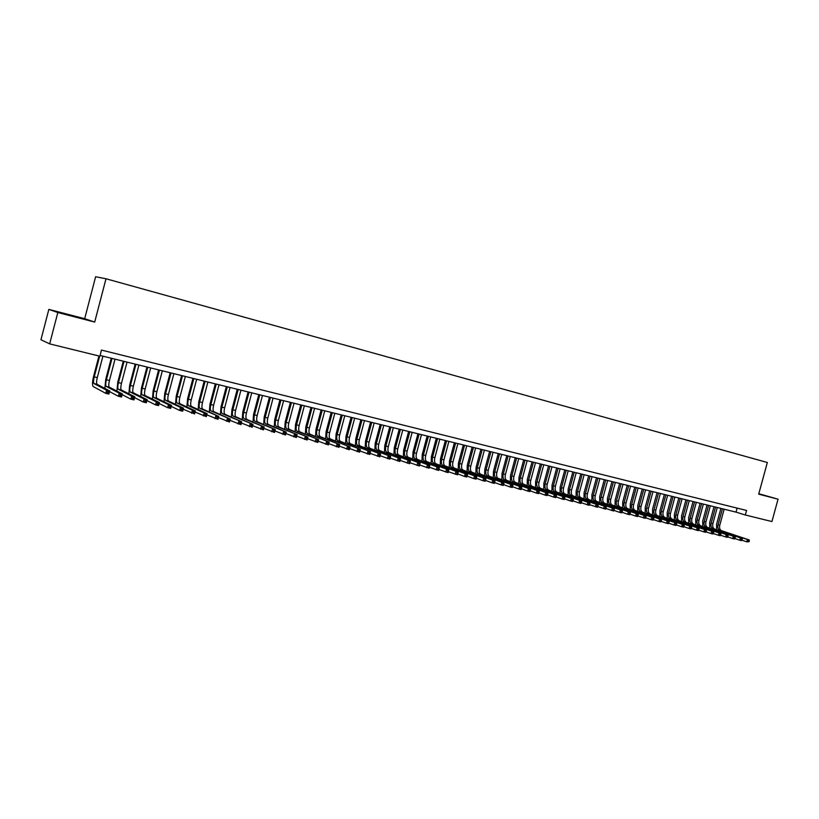 <?xml version="1.0" encoding="UTF-8"?>
<svg xmlns="http://www.w3.org/2000/svg" width="819" height="819" viewBox="0 0 819 819"><rect width="100%" height="100%" fill="white"/><g stroke="black" fill="none" stroke-linecap="round" stroke-linejoin="round"><path stroke-width="1.23" d="M48.843 309.398L57.821 312.52L94.697 322.072L84.685 318.704L48.843 309.398L40.95 339.752L49.662 343.867L99.867 356.224L101.474 350.082L746.559 510.462L745.321 514.997L771.928 521.549L778.05 499.18L758.814 493.724M84.685 318.704L95.618 276.761L105.999 278.767L767.342 462.489L758.691 494.164L778.05 499.18M57.821 312.52L49.662 343.867M94.697 322.072L105.999 278.767M100.061 355.466L736.015 512.121L745.321 514.997M737.11 508.108L736.015 512.121M758.732 494.011L767.638 496.283L758.793 493.796M58.927 312.52L83.466 318.888L58.927 312.52M716.666 529.76L716.564 524.334L720.904 508.394M724.15 509.193L719.778 525.235C719.215 527.999 719.809 529.821 721.57 530.702L749.18 539.936L747.44 539.526L748.607 540.622L748.351 541.543L749.047 541.707L749.303 540.786L748.607 540.622M722.43 508.773L718.058 524.825C717.495 527.6 718.089 529.422 719.84 530.303L747.44 539.526L746.805 541.84L741.932 540.192M749.047 541.707L746.805 541.84L748.351 541.543M749.303 540.786L749.18 539.936M758.742 493.98L762.397 494.993M76.28 317.096L63.237 313.677M59.091 312.561L80.211 318.079M709.766 528.153L709.663 522.696L714.014 506.695M717.27 507.504L712.878 523.597C712.325 526.371 712.909 528.204 714.659 529.084L742.178 538.308L740.417 537.888L741.584 538.994L741.338 539.916L742.034 540.079L742.29 539.158L741.584 538.994M715.54 507.074L711.148 523.187C710.585 525.972 711.179 527.794 712.919 528.685L740.417 537.888L739.792 540.212L734.878 538.554M742.034 540.079L741.543 540.622L739.792 540.212L741.338 539.916M742.29 539.158L742.178 538.308M702.804 526.525L702.712 521.048L707.084 504.985M710.339 505.794L705.937 521.949C705.374 524.744 705.958 526.576 707.698 527.456L735.124 536.66L733.353 536.25L734.52 537.346L734.264 538.278L734.971 538.441L735.227 537.51L734.52 537.346M708.599 505.364L704.197 521.539C703.634 524.324 704.217 526.167 705.947 527.047L733.353 536.25L732.718 538.574L727.753 536.895M734.971 538.441L734.489 538.984L732.718 538.574L734.264 538.278M735.227 537.51L735.124 536.66M695.792 524.887L695.71 519.389L700.091 503.265M703.357 504.074L698.945 520.29C698.372 523.095 698.955 524.928 700.685 525.808L728.009 535.002L726.218 534.582L727.395 535.687L727.139 536.619L727.845 536.793L728.101 535.851L727.395 535.687M701.607 503.644L697.184 519.881C696.621 522.676 697.194 524.518 698.924 525.399L726.218 534.582L725.583 536.916L720.587 535.227M727.845 536.793L727.374 537.336L725.583 536.916L727.139 536.619M728.101 535.851L728.009 535.002M688.728 523.239L688.646 517.71L693.048 501.535M696.324 502.344L691.891 518.622C691.328 521.427 691.901 523.269 693.621 524.16L720.843 533.333L719.041 532.913L720.208 534.019L719.952 534.961L720.669 535.124L720.925 534.183L720.208 534.019M694.563 501.904L690.13 518.202C689.557 521.017 690.13 522.86 691.85 523.74L719.041 532.913L718.406 535.257L713.359 533.538M720.669 535.124L720.198 535.677L718.406 535.257L719.952 534.961M720.925 534.183L720.843 533.333M681.613 521.58L681.541 516.031L685.964 499.785M689.24 500.593L684.797 516.943C684.223 519.758 684.797 521.601 686.506 522.491L713.615 531.654L711.803 531.224L712.97 532.34L712.714 533.282L713.441 533.445L713.697 532.504L712.97 532.34M687.458 500.153L683.015 516.513C682.442 519.338 683.005 521.191 684.725 522.072L711.803 531.224L711.158 533.578L706.08 531.848M713.441 533.445L712.98 533.998L711.158 533.578L712.714 533.282M713.697 532.504L713.615 531.654M674.446 519.901L674.385 514.332L678.818 498.024M682.104 498.832L677.641 515.243C677.067 518.069 677.63 519.922 679.34 520.802L706.336 529.954L704.514 529.524L705.681 530.64L705.425 531.582L706.152 531.756L706.408 530.814L705.681 530.64M680.313 498.392L675.849 514.813C675.265 517.649 675.829 519.502 677.538 520.382L704.514 529.524L703.869 531.889L698.74 530.139M706.152 531.756L705.691 532.309L703.869 531.889L705.425 531.582M706.408 530.814L706.336 529.954M667.229 518.222L667.168 512.612L671.611 496.253M674.907 497.061L670.433 513.533C669.85 516.369 670.413 518.232 672.112 519.113L699.006 528.245L697.164 527.815L698.331 528.931L698.075 529.883L698.812 530.047L699.068 529.105L698.331 528.931M673.105 496.621L668.621 513.103C668.048 515.939 668.601 517.803 670.3 518.683L697.164 527.815L696.519 530.19L691.349 528.419M698.812 530.047L698.361 530.61L696.519 530.19L698.075 529.883M699.068 529.105L699.006 528.245M659.95 516.523L659.899 510.892L664.363 494.471M667.659 495.28L663.175 511.814C662.591 514.66 663.144 516.523 664.833 517.403L691.615 526.525L689.752 526.085L690.919 527.211L690.663 528.163L691.41 528.337L691.666 527.385L690.919 527.211M665.847 494.83L661.353 511.384C660.759 514.23 661.322 516.093 663.011 516.973L689.752 526.085L689.107 528.47L683.885 526.678M691.41 528.337L690.96 528.9L689.107 528.47L690.663 528.163M691.666 527.385L691.615 526.525M652.61 514.813L652.569 509.152L657.053 492.669M660.36 493.478L655.855 510.073C655.272 512.929 655.814 514.803 657.503 515.683L684.162 524.784L682.288 524.355L683.456 525.47L683.2 526.433L683.947 526.607L684.203 525.644L683.456 525.47M658.527 493.028L654.023 509.643C653.429 512.499 653.982 514.373 655.661 515.253L682.288 524.355L681.633 526.74L676.371 524.928M683.947 526.607L683.507 527.17L681.633 526.74L683.2 526.433M684.203 525.644L684.162 524.784M645.229 513.083L645.198 507.401L649.682 490.847M652.999 491.666L648.484 508.323C647.89 511.199 648.433 513.073 650.112 513.953L676.648 523.034L674.764 522.594L675.931 523.72L675.675 524.682L676.422 524.856L676.689 523.904L675.931 523.72M651.156 491.216L646.631 507.893C646.037 510.759 646.58 512.633 648.259 513.523L674.764 522.594L674.109 524.999L668.806 523.167M676.422 524.856L675.992 525.429L674.109 524.999L675.675 524.682M676.689 523.904L676.648 523.034M637.776 511.353L637.755 505.64L642.26 489.025M645.587 489.844L641.052 506.562C640.458 509.449 641.001 511.322 642.669 512.203L669.082 521.273L667.178 520.833L668.345 521.959L668.089 522.921L668.847 523.106L669.113 522.133L668.345 521.959M643.724 489.383L639.189 506.122C638.595 509.008 639.127 510.892 640.796 511.773L667.178 520.833L666.523 523.239L661.168 521.386M668.847 523.106L668.427 523.679L666.523 523.239L668.089 522.921M669.113 522.133L669.082 521.273M630.272 509.602L630.261 503.859L634.786 487.182M638.114 488.001L633.568 504.791C632.964 507.678 633.496 509.561 635.155 510.452L661.445 519.492L659.53 519.051L660.708 520.178L660.442 521.15L661.209 521.324L661.476 520.362L660.708 520.178M636.24 487.54L631.684 504.34C631.091 507.237 631.613 509.121 633.271 510.002L659.53 519.051L658.875 521.468L653.47 519.594M661.209 521.324L660.79 521.908L658.875 521.468L660.442 521.15M661.476 520.362L661.445 519.492M622.716 507.841L622.706 502.067L627.252 485.329M630.589 486.148L626.023 502.999C625.419 505.907 625.941 507.79 627.6 508.671L653.757 517.7L651.832 517.25L652.999 518.386L652.733 519.359L653.511 519.543L653.767 518.57L652.999 518.386M628.695 485.677L624.129 502.549C623.525 505.456 624.047 507.35 625.696 508.23L651.832 517.25L651.166 519.686L645.72 517.782L646.007 516.769L645.229 516.584L645.341 518.335L637.899 515.96M653.511 519.543L653.101 520.126L651.166 519.686L652.733 519.359M653.767 518.57L653.757 517.7M615.1 506.06L615.1 500.266L619.655 483.456M623.003 484.275L618.417 501.197C617.813 504.115 618.335 506.009 619.973 506.889L646.007 515.898L644.062 515.448L645.229 516.584M621.099 483.814L616.512 500.747C615.908 503.665 616.42 505.558 618.058 506.439L644.062 515.448L643.396 517.884L644.962 517.557M646.007 516.769L646.007 515.898M607.422 504.269L607.432 498.443L611.998 481.572M615.356 482.391L610.759 499.385C610.145 502.303 610.667 504.207 612.295 505.088L638.196 514.076L636.23 513.626L637.397 514.762L637.131 515.745L637.919 515.929L638.185 514.946L637.397 514.762M613.431 481.92L608.834 498.925C608.22 501.852 608.732 503.757 610.36 504.637L636.23 513.626L635.564 516.072L630.016 514.127M637.919 515.929L637.53 516.523L635.564 516.072L637.131 515.745M638.185 514.946L638.196 514.076M599.682 502.467L599.703 496.611L604.289 479.668M607.647 480.497L603.04 497.553C602.426 500.481 602.927 502.395 604.555 503.275L630.313 512.244L628.337 511.783L629.504 512.929L629.238 513.912L630.036 514.097L630.302 513.114L629.504 512.929M605.712 480.016L601.095 497.092C600.481 500.03 600.992 501.934 602.61 502.815L628.337 511.783L627.671 514.24L622.071 512.274M630.036 514.097L629.647 514.701L627.671 514.24L629.238 513.912M630.302 513.114L630.313 512.244M591.881 500.644L591.912 494.768L596.508 477.753M599.887 478.583L595.249 495.7C594.635 498.648 595.137 500.563 596.754 501.443L622.379 510.391L620.382 509.93L621.549 511.076L621.283 512.07L622.082 512.254L622.348 511.261L621.549 511.076M597.931 478.101L593.294 495.239C592.68 498.187 593.181 500.102 594.789 500.982L620.382 509.93L619.707 512.397L614.055 510.401L614.332 509.398L613.523 509.213L613.697 511.005L605.978 508.517L606.255 507.524L605.436 507.33L605.62 509.131L597.839 506.613L598.105 505.63L597.286 505.436L597.481 507.248L589.619 504.699L589.885 503.716L589.066 503.521L589.281 505.343L581.336 502.764M622.082 512.254L621.703 512.858L619.707 512.397L621.283 512.07M622.348 511.261L622.379 510.391M584.019 498.812L584.06 492.905L588.677 475.829M592.055 476.658L587.407 493.847C586.793 496.805 587.284 498.72 588.892 499.6L614.363 508.527L612.356 508.056L613.523 509.213M590.089 476.177L585.442 493.376C584.817 496.334 585.309 498.259 586.916 499.14L612.356 508.056L611.68 510.534L613.257 510.206M614.332 509.398L614.363 508.527M576.095 496.969L576.146 491.021L580.784 473.884M584.162 474.713L579.504 491.973C578.879 494.942 579.371 496.857 580.958 497.737L606.295 506.644L604.268 506.173L605.436 507.33M582.186 474.221L577.518 491.502C576.893 494.471 577.375 496.396 578.972 497.276L604.268 506.173L603.593 508.66L605.169 508.333M606.255 507.524L606.295 506.644M568.11 495.106L568.171 489.138L572.819 471.918M576.218 472.758L571.539 490.079C570.915 493.058 571.386 494.993 572.972 495.864L598.157 504.75L596.109 504.279L597.286 505.436M574.211 472.266L569.533 489.608C568.908 492.588 569.389 494.522 570.966 495.393L596.109 504.279L595.433 506.777L597.01 506.439M598.105 505.63L598.157 504.75M560.063 493.233L560.135 487.223L564.793 469.942M568.202 470.782L563.503 488.175C562.878 491.165 563.349 493.099 564.915 493.98L589.956 502.846L587.888 502.364L589.066 503.521M566.185 470.28L561.486 487.694C560.861 490.694 561.322 492.628 562.899 493.509L587.888 502.364L587.213 504.873L588.789 504.524M589.885 503.716L589.956 502.846M551.945 491.349L552.026 485.298L556.705 467.946M560.114 468.785L555.405 486.251C554.78 489.26 555.241 491.195 556.797 492.076L581.685 500.911L579.606 500.429L580.773 501.597L580.497 502.61L581.336 502.794L581.603 501.791L580.773 501.597M558.087 468.294L553.378 485.769C552.743 488.779 553.204 490.724 554.76 491.595L579.606 500.429L578.92 502.948L572.993 500.818M581.336 502.794L580.999 503.429L578.92 502.948L580.497 502.61M581.603 501.791L581.685 500.911M543.765 489.445L543.867 483.364L548.556 465.939M551.975 466.789L547.246 484.316C546.611 487.336 547.072 489.281 548.617 490.161L573.341 498.966L571.242 498.484L572.409 499.651L572.143 500.665L572.983 500.859L573.249 499.846L572.409 499.651M549.928 466.277L545.198 483.834C544.563 486.855 545.014 488.8 546.56 489.68L571.242 498.484L570.556 501.013L564.567 498.853M572.983 500.859L572.655 501.494L570.556 501.013L572.143 500.665M573.249 499.846L573.341 498.966M535.524 487.52L535.626 481.408L540.335 463.923M543.765 464.762L539.025 482.371C538.38 485.391 538.83 487.346 540.366 488.226L564.926 497.01L562.817 496.519L563.984 497.696L563.707 498.71L564.557 498.904L564.834 497.891L563.984 497.696M541.707 464.25L536.957 481.879C536.312 484.909 536.762 486.865 538.298 487.735L562.817 496.519L562.131 499.058L556.081 496.867M564.557 498.904L564.24 499.549L562.131 499.058L563.707 498.71M564.834 497.891L564.926 497.01M527.211 485.585L527.323 479.443L532.053 461.875M535.493 462.725L530.732 480.405C530.088 483.435 530.528 485.401 532.053 486.271L556.449 495.034L554.32 494.543L555.487 495.72L555.21 496.744L556.06 496.938L556.336 495.915L555.487 495.72M533.404 462.213L528.644 479.903C527.999 482.944 528.439 484.909 529.965 485.78L554.32 494.543L553.624 497.092L547.522 494.871M556.06 496.938L555.763 497.583L553.624 497.092L555.21 496.744M556.336 495.915L556.449 495.034M518.837 483.64L518.959 477.457L523.71 459.817M527.149 460.667L522.368 478.419C521.723 481.47 522.153 483.435 523.669 484.305L547.891 493.038L545.741 492.547L546.918 493.724L546.642 494.748L547.501 494.952L547.778 493.929L546.918 493.724M525.051 460.155L520.27 477.917C519.615 480.978 520.055 482.934 521.56 483.814L545.741 492.547L545.055 495.106L538.882 492.854M547.501 494.952L547.205 495.597L545.055 495.106L546.642 494.748M547.778 493.929L547.891 493.038M510.38 481.674L510.524 475.46L515.284 457.749M518.734 458.599L513.943 476.423C513.288 479.484 513.718 481.449 515.212 482.33L539.271 491.031L537.1 490.53L538.267 491.717L537.991 492.741L538.861 492.946L539.137 491.912L538.267 491.717M516.615 458.077L511.824 475.921C511.169 478.982 511.588 480.958 513.093 481.828L537.1 490.53L536.404 493.099L530.18 490.816M538.861 492.946L538.574 493.601L536.404 493.099L537.991 492.741M539.137 491.912L539.271 491.031M501.863 479.688L502.016 473.443L506.797 455.661M510.257 456.511L505.446 474.406C504.791 477.477 505.2 479.453 506.695 480.333L530.569 489.004L528.388 488.493L529.555 489.69L529.279 490.724L530.149 490.929L530.425 489.895L529.555 489.69M508.118 455.978L503.306 473.894C502.651 476.975 503.061 478.951 504.555 479.832L528.388 488.493L527.692 491.083L521.396 488.769M530.149 490.929L529.873 491.584L527.692 491.083L529.279 490.724M530.425 489.895L530.569 489.004M493.284 477.692L493.447 471.406L498.239 453.552M501.699 454.402L496.877 472.368C496.212 475.46 496.621 477.436 498.106 478.316L521.795 486.967L519.594 486.445L520.761 487.643L520.485 488.687L521.365 488.892L521.642 487.848L520.761 487.643M499.549 453.869L494.727 471.867C494.062 474.948 494.471 476.934 495.945 477.805L519.594 486.445L518.898 489.045L512.54 486.701M521.365 488.892L521.099 489.557L518.898 489.045L520.485 488.687M521.642 487.848L521.795 486.967M484.623 475.675L484.797 469.348L489.608 451.423M493.079 452.283L488.237 470.321C487.571 473.423 487.97 475.409 489.445 476.279L512.95 484.899L510.728 484.387L511.895 485.585L511.609 486.629L512.499 486.834L512.786 485.79L511.895 485.585M490.919 451.74L486.066 469.809C485.401 472.911 485.8 474.897 487.264 475.778L510.728 484.387L510.022 486.988L503.603 484.613M512.499 486.834L512.254 487.51L510.022 486.988L511.609 486.629M512.786 485.79L512.95 484.899M475.89 473.648L476.085 467.28L480.907 449.283M484.387 450.133L479.524 468.263C478.859 471.375 479.248 473.362 480.702 474.232L504.023 482.821L501.781 482.299L502.948 483.507L502.671 484.551L503.562 484.756L503.849 483.712L502.948 483.507M482.207 449.6L477.344 467.741C476.668 470.853 477.057 472.85 478.511 473.72L501.781 482.299L501.085 484.92L494.594 482.504M503.562 484.756L503.327 485.442L501.085 484.92L502.671 484.551M503.849 483.712L504.023 482.821M467.086 471.601L467.291 465.202L472.133 447.123M475.624 447.983L470.741 466.175C470.075 469.297 470.454 471.294 471.898 472.174L495.024 480.722L492.762 480.2L493.929 481.408L493.642 482.452L494.553 482.667L494.83 481.613L493.929 481.408M473.423 447.44L468.54 465.653C467.864 468.775 468.243 470.782 469.686 471.652L492.762 480.2L492.055 482.831L485.513 480.374M494.553 482.667L494.318 483.353L492.055 482.831L493.642 482.452M494.83 481.613L495.024 480.722M458.21 469.543L458.425 463.093L463.288 444.942M466.789 445.802L461.885 464.076C461.21 467.209 461.588 469.215 463.011 470.086L485.943 478.613L483.66 478.081L484.828 479.289L484.551 480.343L485.462 480.558L485.739 479.504L484.828 479.289M464.568 445.249L459.664 463.544C458.988 466.687 459.357 468.693 460.78 469.563L483.66 478.081L482.954 480.722L476.341 478.235M485.462 480.558L485.237 481.244L482.954 480.722L484.551 480.343M485.739 479.504L485.943 478.613M449.262 467.465L449.488 460.974L454.371 442.741M457.872 443.601L452.958 461.957C452.283 465.11 452.641 467.117 454.054 467.987L476.791 476.474L474.488 475.941L475.655 477.16L475.368 478.214L476.289 478.429L476.576 477.375L475.655 477.16M455.63 443.059L450.716 461.425C450.03 464.578 450.399 466.595 451.801 467.454L474.488 475.941L473.771 478.593L467.096 476.064M476.289 478.429L476.074 479.125L473.771 478.593L475.368 478.214M476.576 477.375L476.791 476.474M440.233 465.366L440.479 458.835L445.372 440.53M448.884 441.39L443.959 459.817C443.263 462.981 443.622 464.997 445.024 465.868L467.547 474.324L465.233 473.781L466.39 475L466.103 476.064L467.035 476.289L467.321 475.215L466.39 475M446.631 440.837L441.687 459.285C441.001 462.448 441.359 464.465 442.751 465.335L465.233 473.781L464.516 476.453L457.77 473.884M467.035 476.289L466.84 476.986L464.516 476.453L466.103 476.064M467.321 475.215L467.547 474.324M431.132 463.247L431.388 456.685L436.302 438.288M439.823 439.158L434.869 457.667C434.183 460.841 434.531 462.868 435.913 463.738L458.231 472.153L457.514 474.825L448.372 471.683M437.541 438.595L432.586 457.125C431.9 460.309 432.248 462.325 433.62 463.196L458.231 472.153L456.767 473.904L457.698 474.119L457.985 473.044M456.767 473.904L455.169 474.283L455.886 471.611L457.053 472.829M457.698 474.119L457.514 474.825M421.949 461.117L422.225 454.504L427.16 436.036M430.681 436.906L425.716 455.497C425.02 458.681 425.358 460.718 426.73 461.578L448.832 469.963L448.116 472.645L438.892 469.461M428.388 436.343L423.413 454.954C422.717 458.138 423.054 460.176 424.416 461.036L448.832 469.963L447.338 471.713L448.29 471.939L448.577 470.864M447.338 471.713L445.751 472.102L446.468 469.41L447.624 470.638M448.29 471.939L448.116 472.645M412.694 458.968L412.981 452.313L417.925 433.763M421.468 434.633L416.482 453.306C415.776 456.511 416.103 458.538 417.465 459.408L439.342 467.751L438.626 470.454L429.32 467.229M419.144 434.07L414.158 452.753C413.452 455.958 413.779 457.995 415.131 458.865L439.342 467.751L437.837 469.512L438.789 469.727L439.076 468.652M437.837 469.512L436.24 469.901L436.957 467.199L438.124 468.427M438.789 469.727L438.626 470.454M403.357 456.807L403.654 450.102L408.62 431.47M412.162 432.35L407.156 451.095C406.459 454.31 406.777 456.347 408.118 457.217L429.78 465.53L429.054 468.233L419.666 464.967M409.828 431.767L404.821 450.542C404.115 453.757 404.432 455.804 405.763 456.664L429.78 465.53L428.245 467.28L429.207 467.506L429.494 466.421M428.245 467.28L426.648 467.68L427.375 464.967L428.532 466.195M429.207 467.506L429.054 468.233M393.939 454.627L394.246 447.87L399.242 429.166M402.784 430.036L397.768 448.863C397.051 452.098 397.358 454.146 398.689 455.006L420.127 463.278L419.4 466.001L409.93 462.684M400.43 429.453L395.403 448.31C394.697 451.535 394.993 453.583 396.314 454.453L420.127 463.278L418.56 465.038L419.533 465.264L419.83 464.178M418.56 465.038L416.963 465.438L417.69 462.715L418.857 463.953M419.533 465.264L419.4 466.001M384.439 452.426L384.766 445.618L389.772 426.832M393.325 427.702L388.288 446.621C387.571 449.866 387.868 451.914 389.179 452.774L410.38 461.005L409.654 463.738L400.112 460.38M390.95 427.119L385.903 446.058C385.186 449.303 385.483 451.351 386.793 452.221L410.38 461.005L408.794 462.776L409.776 463.001L410.073 461.906M408.794 462.776L407.197 463.175L407.934 460.442L409.091 461.681M409.776 463.001L409.654 463.738M374.846 450.204L375.194 443.355L380.221 424.477M383.783 425.358L378.726 444.348C378.009 447.604 378.296 449.672 379.586 450.532L400.552 458.722L399.815 461.466L390.192 458.056M381.388 424.764L376.32 443.785C375.604 447.041 375.89 449.099 377.18 449.959L400.552 458.722L400.225 459.623L399.232 459.387L398.945 460.493L399.928 460.718L400.225 459.623M398.945 460.493L397.348 460.892L398.085 458.138L399.232 459.387M399.928 460.718L399.815 461.466M365.182 447.962L365.54 441.062L370.587 422.102M374.16 422.983L369.082 442.065C368.355 445.331 368.632 447.399 369.912 448.259L390.632 456.408L389.895 459.162L380.19 455.712M371.744 422.389L366.656 441.492C365.929 444.768 366.206 446.826 367.475 447.686L390.632 456.408L390.294 457.309L389.291 457.074L388.994 458.179L389.998 458.415L390.294 457.309M388.994 458.179L387.407 458.589L388.145 455.825L389.291 457.074M389.998 458.415L389.895 459.162M355.436 445.71L355.804 438.749L360.872 419.717M364.455 420.597L359.357 439.762C358.63 443.038 358.896 445.116 360.155 445.966L380.62 454.074L379.883 456.848L370.096 453.337M362.008 419.993L356.91 439.179C356.183 442.465 356.439 444.543 357.698 445.393L380.62 454.074L380.272 454.975L379.258 454.74L378.962 455.855L379.975 456.091L380.272 454.975M378.962 455.855L377.364 456.265L378.112 453.491L379.258 454.74M379.975 456.091L379.883 456.848M345.598 443.427L345.987 436.425L351.075 417.301M354.658 418.181L349.539 437.428C348.812 440.724 349.058 442.803 350.307 443.663L370.526 451.719L369.778 454.504L359.91 450.952M352.201 417.577L347.072 436.844C346.335 440.151 346.591 442.229 347.829 443.079L370.526 451.719L370.157 452.631L369.134 452.385L368.837 453.501L369.86 453.736L370.157 452.631M368.837 453.501L367.24 453.921L367.987 451.136L369.134 452.385M369.86 453.736L369.778 454.504M335.667 441.134L336.077 434.07L341.185 414.864M344.779 415.745L339.639 435.084C338.902 438.4 339.148 440.479 340.366 441.328L360.329 449.344L359.582 452.149L349.621 448.536M342.291 415.141L337.152 434.49C336.414 437.807 336.65 439.895 337.868 440.745L360.329 449.344L359.94 450.255L358.917 450.01L358.62 451.136L359.643 451.371L359.94 450.255M358.62 451.136L357.023 451.556L357.77 448.751L358.917 450.01M359.643 451.371L359.582 452.149M325.655 438.82L326.085 431.705L331.204 412.407M334.807 413.288L329.647 432.719C328.91 436.046 329.146 438.134 330.344 438.984L350.041 446.949L349.293 449.764L339.25 446.099M332.299 412.674L327.139 432.115C326.392 435.452 326.627 437.541 327.825 438.39L350.041 446.949L349.641 447.86L348.607 447.614L348.31 448.74L349.344 448.986L349.641 447.86M348.31 448.74L346.713 449.16L347.461 446.345L348.607 447.614M349.344 448.986L349.293 449.764M315.55 436.486L316.001 429.31L321.14 409.93M324.754 410.81L319.574 430.323C318.826 433.661 319.052 435.759 320.239 436.609L339.66 444.533L338.912 447.358L328.777 443.632M322.225 410.196L317.045 429.719C316.288 433.067 316.513 435.165 317.69 436.015L339.66 444.533L339.24 445.434L338.196 445.198L337.899 446.324L338.943 446.57L339.24 445.434M337.899 446.324L336.302 446.754L337.049 443.929L338.196 445.198M338.943 446.57L338.912 447.358M305.354 434.142L305.825 426.894L310.985 407.422M314.598 408.312L309.408 427.917C308.65 431.265 308.865 433.374 310.032 434.224L329.187 442.096L328.429 444.932L318.202 441.144M312.049 407.688L306.849 427.303C306.101 430.671 306.306 432.77 307.463 433.62L329.187 442.096L328.747 442.997L327.692 442.751L327.385 443.888L328.45 444.133L328.747 442.997M327.385 443.888L325.798 444.318L326.546 441.482L327.692 442.751M328.45 444.133L328.429 444.932M295.075 431.767L295.557 424.457L300.737 404.903M304.361 405.794L299.15 425.481C298.392 428.849 298.587 430.958 299.734 431.808L318.601 439.629L317.854 442.475L307.534 438.636M301.791 405.159L296.57 424.866C295.813 428.245 295.997 430.354 297.143 431.203L318.601 439.629L318.151 440.53L317.086 440.284L316.789 441.431L317.854 441.676L318.151 440.53M316.789 441.431L315.192 441.861L315.95 439.004L317.086 440.284M317.854 441.676L317.854 442.475M284.695 429.371L285.196 422L290.397 402.354M294.031 403.245L288.8 423.024C288.032 426.412 288.216 428.521 289.342 429.371L307.924 437.141L307.166 440.008L296.765 436.097M291.431 402.61L286.189 422.409C285.432 425.798 285.606 427.917 286.732 428.757L307.924 437.141L307.463 438.052L306.388 437.796L306.081 438.943L307.156 439.199L307.463 438.052M306.081 438.943L304.484 439.383L305.241 436.517L306.388 437.796M307.156 439.199L307.166 440.008M274.222 426.965L274.744 419.523L279.965 399.785M283.609 400.686L278.347 420.546C277.58 423.945 277.754 426.064 278.859 426.914L297.154 434.633L296.386 437.51L285.892 433.538M280.989 400.03L275.727 419.922C274.949 423.331 275.123 425.45 276.228 426.289L297.154 434.633L296.662 435.534L295.577 435.288L295.27 436.435L296.355 436.691L296.662 435.534M295.27 436.435L293.673 436.875L294.441 433.998L295.577 435.288M296.355 436.691L296.386 437.51M263.657 424.529L264.189 417.014L269.431 397.195M273.085 398.085L267.813 418.048C267.035 421.468 267.189 423.587 268.284 424.437L286.271 432.094L285.503 434.981L274.918 430.948M270.444 397.44L265.161 417.414C264.383 420.833 264.537 422.973 265.622 423.812L286.271 432.094L285.77 433.005L284.674 432.749L284.367 433.906L285.462 434.162L285.77 433.005M284.367 433.906L282.77 434.346L283.538 431.459L284.674 432.749M285.462 434.162L285.503 434.981M252.989 422.082L253.552 414.496L258.804 394.574M262.469 395.475L257.166 415.52C256.388 418.959 256.531 421.089 257.606 421.928L275.286 429.535L274.519 432.442L263.831 428.327M259.797 394.819L254.494 414.885C253.716 418.325 253.859 420.464 254.924 421.304L275.286 429.535L274.764 430.446L273.659 430.19L273.351 431.357L274.457 431.613L274.764 430.446M273.351 431.357L271.754 431.797L272.522 428.89L273.659 430.19M274.457 431.613L274.519 432.442M242.219 419.604L242.803 411.947L248.085 391.932M251.75 392.833L246.437 412.981C245.649 416.421 245.782 418.57 246.826 419.4L264.199 426.955L263.431 429.873L252.651 425.685M249.058 392.168L243.734 412.336C242.946 415.786 243.079 417.936 244.123 418.765L264.199 426.955L263.657 427.866L262.541 427.6L262.234 428.777L263.349 429.033L263.657 427.866M262.234 428.777L260.637 429.228L261.404 426.3L262.541 427.6M263.349 429.033L263.431 429.873M231.357 417.117L231.961 409.377L237.264 389.271M240.94 390.172L235.596 410.411C234.807 413.871 234.93 416.021 235.954 416.851L252.999 424.344L252.232 427.272L241.349 423.013M238.216 389.496L232.872 409.766C232.084 413.226 232.197 415.376 233.22 416.216L252.999 424.344L252.447 425.256L251.31 424.989L251.003 426.167L252.129 426.433L252.447 425.256M251.003 426.167L249.406 426.627L250.184 423.689L251.31 424.989M252.129 426.433L252.232 427.272M220.393 414.598L221.017 406.777L226.341 386.578M230.026 387.479L224.662 407.811C223.863 411.292 223.976 413.441 224.979 414.281L241.697 421.713L240.919 424.662L229.955 420.321M227.283 386.803L221.918 407.166C221.12 410.647 221.212 412.796 222.215 413.636L241.697 421.713L241.124 422.624L239.977 422.358L239.67 423.536L240.806 423.802L241.124 422.624M239.67 423.536L238.073 423.996L238.851 421.048L239.977 422.358M240.806 423.802L240.919 424.662M209.326 412.07L209.971 404.156L215.315 383.855M219.011 384.766L213.626 405.2C212.827 408.691 212.909 410.851 213.892 411.681L230.282 419.052L229.504 422.01L218.438 417.588M216.236 384.091L210.852 404.535C210.043 408.036 210.135 410.196 211.107 411.025L230.282 419.052L229.689 419.963L228.532 419.697L228.225 420.884L229.371 421.15L229.689 419.963M228.225 420.884L226.628 421.345L227.416 418.386L228.532 419.697M229.371 421.15L229.504 422.01M198.157 409.52L198.822 401.515L204.187 381.122M207.883 382.033L202.488 402.559C201.679 406.06 201.75 408.231 202.713 409.06L218.755 416.369L217.977 419.338L206.808 414.834M205.088 381.337L199.682 401.894C198.874 405.405 198.945 407.575 199.897 408.394L218.755 416.369L218.141 417.281L216.984 417.014L216.666 418.202L217.823 418.468L218.141 417.281M216.666 418.202L215.069 418.673L215.858 415.694L216.984 417.014M217.823 418.468L217.977 419.338M186.875 406.951L187.571 398.843L192.956 378.347M196.662 379.269L191.237 399.887C190.428 403.409 190.489 405.589 191.421 406.408L207.115 413.656L206.327 416.646L195.065 412.039M193.837 378.573L188.411 399.222C187.592 402.743 187.653 404.924 188.585 405.743L204.187 412.971L207.115 413.656L206.48 414.568L205.313 414.301L204.996 415.499L206.163 415.765L206.48 414.568M204.996 415.499L203.399 415.97L204.187 412.971L205.313 414.301M206.163 415.765L206.327 416.646M175.491 404.351L176.208 396.15L181.613 375.563M185.329 376.474L179.883 397.195C179.064 400.737 179.115 402.917 180.026 403.736L195.362 410.913L194.574 413.923L183.21 409.224M182.483 375.767L177.027 396.519C176.208 400.061 176.249 402.242 177.16 403.071L192.414 410.227L195.362 410.913L194.707 411.834L193.519 411.558L193.202 412.766L194.39 413.032L194.707 411.834M193.202 412.766L191.615 413.237L192.414 410.227L193.519 411.558M194.39 413.032L194.574 413.923M164.005 401.74L164.742 393.427L170.168 372.737M173.894 373.659L168.427 394.482C167.598 398.034 167.629 400.225 168.519 401.044L183.497 408.149L182.698 411.169L179.719 410.483L171.243 406.367M171.017 372.952L165.54 393.796C164.711 397.358 164.742 399.549 165.622 400.358L180.508 407.452L183.497 408.149L182.811 409.07L181.623 408.794L181.306 410.002L182.494 410.278L182.811 409.07M181.306 410.002L179.719 410.483L180.508 407.452L181.623 408.794M182.494 410.278L182.698 411.169M152.406 399.109L153.163 390.683L158.61 369.891M162.346 370.812L156.849 391.738C156.019 395.311 156.04 397.502 156.9 398.321L171.509 405.364L170.71 408.394L167.69 407.698L159.152 403.491M159.439 370.096L153.941 391.042C153.112 394.625 153.122 396.816 153.982 397.635L168.489 404.658L171.509 405.364L170.802 406.275L169.594 405.999L169.277 407.207L170.485 407.493L170.802 406.275M169.277 407.207L167.69 407.698L168.489 404.658L169.594 405.999M170.485 407.493L170.71 408.394M140.694 396.457L141.472 387.909L146.949 367.014M150.686 367.936L145.168 388.964C144.328 392.557 144.328 394.758 145.168 395.567L159.398 402.538L158.599 405.589L155.549 404.883L146.939 400.563M147.748 367.219L142.23 388.267C141.39 391.861 141.39 394.062 142.219 394.871L156.347 401.832L159.398 402.538L158.671 403.45L157.453 403.173L157.135 404.391L158.354 404.678L158.671 403.45M157.135 404.391L155.549 404.883L156.347 401.832L157.453 403.173M158.354 404.678L158.599 405.589M128.87 393.796L129.668 385.104L135.166 364.117M138.913 365.039L133.374 386.169C132.535 389.772 132.514 391.984 133.333 392.792L147.164 399.692L146.366 402.753L143.284 402.047L134.603 397.614M135.954 364.312L130.405 385.462C129.566 389.076 129.545 391.287 130.354 392.096L144.093 398.976L147.164 399.692L146.427 400.604L145.188 400.317L144.871 401.545L146.099 401.832L146.427 400.604M144.871 401.545L143.284 402.047L144.093 398.976L145.188 400.317M146.099 401.832L146.366 402.753M116.922 391.103L117.752 382.278L123.27 361.189M127.027 362.111L121.468 383.343C120.618 386.967 120.588 389.179 121.366 389.987L134.818 396.816L134.009 399.897L130.897 399.17L122.144 394.625M124.038 361.374L118.468 382.627C117.619 386.261 117.588 388.472 118.366 389.281L131.705 396.089L134.818 396.816L134.05 397.727L132.801 397.44L132.483 398.669L133.722 398.966L134.05 397.727M132.483 398.669L130.897 399.17L131.705 396.089L132.801 397.44M133.722 398.966L134.009 399.897M104.873 388.401L105.723 379.422L111.261 358.231M115.018 359.152L109.439 380.487C108.589 384.131 108.538 386.353 109.296 387.152L122.338 393.908L121.519 397L118.376 396.273L109.562 391.595M111.998 358.415L106.419 379.77C105.559 383.415 105.508 385.636 106.255 386.445L119.195 393.171L122.338 393.908L121.54 394.819L120.291 394.533L119.963 395.772L121.222 396.058L121.54 394.819M119.963 395.772L118.376 396.273L119.195 393.171L120.291 394.533M121.222 396.058L121.519 397M99.662 356.173L94.246 376.883C93.376 380.548 93.305 382.78 94.031 383.579L106.552 390.223L109.726 390.97L108.907 394.082L105.743 393.345L93.253 386.578C92.168 385.37 92.271 382.023 93.571 376.545L98.935 355.989M102.897 356.173L97.297 377.61C96.437 381.265 96.366 383.497 97.103 384.295L109.726 390.97L108.917 391.881L107.647 391.584L107.32 392.833L108.589 393.13L108.917 391.881M107.32 392.833L105.743 393.345L106.552 390.223L107.647 391.584M108.589 393.13L108.907 394.082M719.778 525.235L718.058 524.825M721.57 530.702L719.84 530.303M712.878 523.597L711.148 523.187M714.659 529.084L712.919 528.685M705.937 521.949L704.197 521.539M707.698 527.456L705.947 527.047M698.945 520.29L697.184 519.881M700.685 525.808L698.924 525.399M691.891 518.622L690.13 518.202M693.621 524.16L691.85 523.74M684.797 516.943L683.015 516.513M686.506 522.491L684.725 522.072M677.641 515.243L675.849 514.813M679.34 520.802L677.538 520.382M670.433 513.533L668.621 513.103M672.112 519.113L670.3 518.683M663.175 511.814L661.353 511.384M664.833 517.403L663.011 516.973M655.855 510.073L654.023 509.643M657.503 515.683L655.661 515.253M648.484 508.323L646.631 507.893M650.112 513.953L648.259 513.523M641.052 506.562L639.189 506.122M642.669 512.203L640.796 511.773M633.568 504.791L631.684 504.34M635.155 510.452L633.271 510.002M626.023 502.999L624.129 502.549M627.6 508.671L625.696 508.23M618.417 501.197L616.512 500.747M619.973 506.889L618.058 506.439M610.759 499.385L608.834 498.925M612.295 505.088L610.36 504.637M603.04 497.553L601.095 497.092M604.555 503.275L602.61 502.815M595.249 495.7L593.294 495.239M596.754 501.443L594.789 500.982M587.407 493.847L585.442 493.376M588.892 499.6L586.916 499.14M579.504 491.973L577.518 491.502M580.958 497.737L578.972 497.276M571.539 490.079L569.533 489.608M572.972 495.864L570.966 495.393M563.503 488.175L561.486 487.694M564.915 493.98L562.899 493.509M555.405 486.251L553.378 485.769M556.797 492.076L554.76 491.595M547.246 484.316L545.198 483.834M548.617 490.161L546.56 489.68M539.025 482.371L536.957 481.879M540.366 488.226L538.298 487.735M530.732 480.405L528.644 479.903M532.053 486.271L529.965 485.78M522.368 478.419L520.27 477.917M523.669 484.305L521.56 483.814M513.943 476.423L511.824 475.921M515.212 482.33L513.093 481.828M505.446 474.406L503.306 473.894M506.695 480.333L504.555 479.832M496.877 472.368L494.727 471.867M498.106 478.316L495.945 477.805M488.237 470.321L486.066 469.809M489.445 476.279L487.264 475.778M479.524 468.263L477.344 467.741M480.702 474.232L478.511 473.72M470.741 466.175L468.54 465.653M471.898 472.174L469.686 471.652M461.885 464.076L459.664 463.544M463.011 470.086L460.78 469.563M452.958 461.957L450.716 461.425M454.054 467.987L451.801 467.454M443.959 459.817L441.687 459.285M445.024 465.868L442.751 465.335M434.869 457.667L432.586 457.125M435.913 463.738L433.62 463.196M425.716 455.497L423.413 454.954M426.73 461.578L424.416 461.036M416.482 453.306L414.158 452.753M417.465 459.408L415.131 458.865M407.156 451.095L404.821 450.542M408.118 457.217L405.763 456.664M397.768 448.863L395.403 448.31M398.689 455.006L396.314 454.453M388.288 446.621L385.903 446.058M389.179 452.774L386.793 452.221M378.726 444.348L376.32 443.785M379.586 450.532L377.18 449.959M369.082 442.065L366.656 441.492M369.912 448.259L367.475 447.686M359.357 439.762L356.91 439.179M360.155 445.966L357.698 445.393M349.539 437.428L347.072 436.844M350.307 443.663L347.829 443.079M339.639 435.084L337.152 434.49M340.366 441.328L337.868 440.745M329.647 432.719L327.139 432.115M330.344 438.984L327.825 438.39M319.574 430.323L317.045 429.719M320.239 436.609L317.69 436.015M309.408 427.917L306.849 427.303M310.032 434.224L307.463 433.62M299.15 425.481L296.57 424.866M299.734 431.808L297.143 431.203M288.8 423.024L286.189 422.409M289.342 429.371L286.732 428.757M278.347 420.546L275.727 419.922M278.859 426.914L276.228 426.289M267.813 418.048L265.161 417.414M268.284 424.437L265.622 423.812M257.166 415.52L254.494 414.885M257.606 421.928L254.924 421.304M246.437 412.981L243.734 412.336M246.826 419.4L244.123 418.765M235.596 410.411L232.872 409.766M235.954 416.851L233.22 416.216M224.662 407.811L221.918 407.166M224.979 414.281L222.215 413.636M213.626 405.2L210.852 404.535M213.892 411.681L211.107 411.025M202.488 402.559L199.682 401.894M202.713 409.06L199.897 408.394M191.237 399.887L188.411 399.222M191.421 406.408L188.585 405.743M179.883 397.195L177.027 396.519M180.026 403.736L177.16 403.071M168.427 394.482L165.54 393.796M168.519 401.044L165.622 400.358M156.849 391.738L153.941 391.042M156.9 398.321L153.982 397.635M145.168 388.964L142.23 388.267M145.168 395.567L142.219 394.871M133.374 386.169L130.405 385.462M133.333 392.792L130.354 392.096M121.468 383.343L118.468 382.627M121.366 389.987L118.366 389.281M109.439 380.487L106.419 379.77M109.296 387.152L106.255 386.445M97.297 377.61L94.246 376.883M97.103 384.295L94.031 383.579"/></g></svg>
